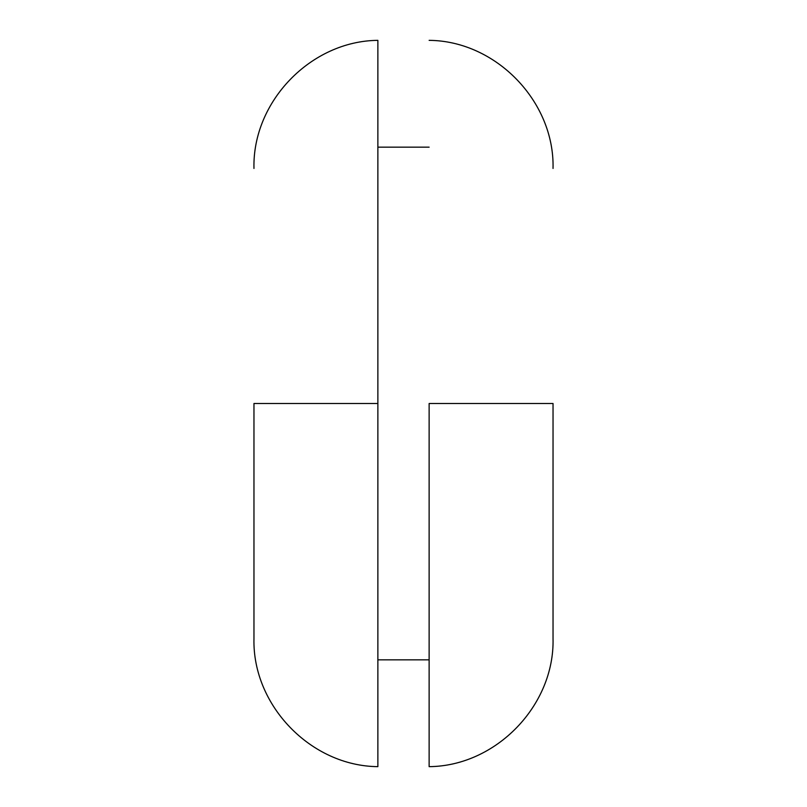 <?xml version="1.0" encoding="UTF-8"?>
<svg xmlns="http://www.w3.org/2000/svg" width="807" height="807" viewBox="0 0 807 807"><rect width="100%" height="100%" fill="white"/><g stroke="black" fill="none" stroke-linecap="round" stroke-linejoin="round"><path stroke-width="1.21" d="M377.868 403.5L377.868 40.35L377.868 766.65L377.868 403.5L253.963 403.5L253.963 638.549L253.963 403.5M553.037 403.5L553.037 638.549L553.037 403.5L429.132 403.5L429.132 766.65L429.132 403.5M377.868 40.35C310.977 40.895 252.288 101.581 253.963 168.451M377.868 766.65C310.977 766.105 252.288 705.419 253.963 638.549M429.132 40.35C496.023 40.895 554.712 101.581 553.037 168.451M429.132 766.65C496.023 766.105 554.712 705.419 553.037 638.549M429.132 659.844L377.868 659.844M377.868 147.156L429.132 147.156"/></g></svg>
